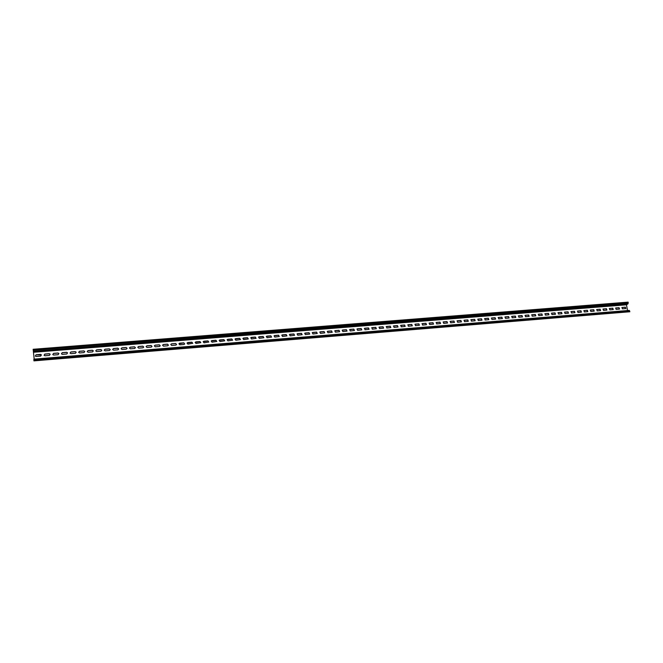 <?xml version="1.0" encoding="UTF-8"?>
<svg xmlns="http://www.w3.org/2000/svg" width="663" height="663" viewBox="0 0 663 663"><rect width="100%" height="100%" fill="white"/><g stroke="black" fill="none" stroke-linecap="round" stroke-linejoin="round"><path stroke-width="0.99" d="M622.408 308.859L621.985 307.475L625.366 307.176L625.789 308.56L622.408 308.859M625.673 308.593L625.143 307.267L621.877 307.533M616.126 309.372L615.695 307.988L619.093 307.682L619.524 309.066L616.126 309.372M619.408 309.099L618.877 307.773L615.595 308.038M609.819 309.886L609.388 308.494L612.803 308.187L613.234 309.58L609.819 309.886M613.118 309.613L612.587 308.278L609.289 308.552M603.487 310.4L603.057 309.008L606.488 308.701L606.918 310.093L603.487 310.4M606.802 310.127L606.272 308.792L602.957 309.066M597.131 310.914L596.882 309.472L600.139 309.215L600.579 310.607L597.131 310.914M600.463 310.64L599.932 309.306L596.601 309.58M590.75 311.436L590.501 309.994L593.775 309.729L594.214 311.121L590.75 311.436M594.106 311.154L593.567 309.82L590.219 310.093M584.343 311.95L583.904 310.557L587.385 310.243L587.816 311.635L584.343 311.95M587.716 311.676L587.178 310.334L583.805 310.615M577.912 312.48L577.664 311.03L580.962 310.765L581.401 312.157L577.912 312.48M581.294 312.19L580.763 310.848L577.374 311.129M571.456 313.002L571.208 311.552L574.523 311.279L574.962 312.679L571.456 313.002M574.854 312.721L574.324 311.37L570.909 311.651M564.967 313.524L564.727 312.074L568.05 311.801L568.498 313.201L564.967 313.524M568.39 313.243L567.851 311.892L564.428 312.182M558.461 314.055L558.221 312.596L561.553 312.331L562 313.732L558.461 314.055M561.901 313.765L561.362 312.422L557.914 312.704M551.923 314.585L551.682 313.127L555.03 312.853L555.478 314.262L551.923 314.585M555.379 314.295L554.84 312.944L551.376 313.234M545.359 315.124L545.119 313.657L548.483 313.384L548.939 314.792L545.359 315.124M548.84 314.826L548.293 313.475L544.812 313.765M538.77 315.654L538.53 314.187L541.911 313.914L542.367 315.323L538.77 315.654M542.268 315.356L541.721 314.005L538.223 314.303M532.157 316.193L531.917 314.718L535.306 314.444L535.77 315.853L532.157 316.193M535.671 315.895L535.124 314.535L531.602 314.834M525.51 316.732L525.278 315.256L528.684 314.983L529.14 316.392L525.51 316.732M529.049 316.433L528.502 315.074L524.963 315.373M518.839 317.27L518.607 315.795L522.03 315.522L522.494 316.931L518.839 317.27M522.403 316.972L521.847 315.613L518.292 315.919M512.143 317.817L511.919 316.334L515.35 316.06L515.814 317.469L512.143 317.817M515.723 317.511L515.168 316.152L511.587 316.458M505.421 318.364L505.189 316.881L508.637 316.599L509.109 318.016L505.421 318.364M509.018 318.049L508.463 316.69L504.866 317.005M498.667 318.911L498.443 317.428L501.899 317.146L502.38 318.563L498.667 318.911M502.289 318.596L501.734 317.237L498.112 317.552M491.888 319.467L491.664 317.975L495.137 317.693L495.617 319.11L491.888 319.467M495.526 319.143L494.971 317.784L491.333 318.099M485.084 320.014L484.86 318.522L488.349 318.24L488.83 319.657L485.084 320.014M488.747 319.699L488.183 318.331L484.52 318.654M478.247 320.569L478.023 319.077L481.529 318.795L482.018 320.204L478.247 320.569M481.935 320.246L481.363 318.878L477.683 319.21M471.385 321.124L471.169 319.632L474.683 319.342L475.172 320.759L471.385 321.124M475.089 320.801L474.526 319.433L470.813 319.765M464.498 321.688L464.274 320.188L467.805 319.897L468.302 321.315L464.498 321.688M468.219 321.356L467.647 319.989L463.926 320.32M457.578 322.251L457.362 320.743L460.901 320.461L461.407 321.878L457.578 322.251M461.324 321.911L460.752 320.544L456.998 320.884M450.633 322.815L450.409 321.306L453.973 321.016L454.478 322.433L450.633 322.815M454.395 322.475L453.824 321.107L450.044 321.447M443.655 323.378L443.439 321.87L447.011 321.58L447.525 322.997L443.655 323.378M447.442 323.038L446.862 321.671L443.066 322.011M436.644 323.95L436.436 322.433L440.025 322.143L440.539 323.561L436.644 323.95M440.464 323.602L439.876 322.235L436.055 322.583M429.616 324.522L429.4 323.005L433.005 322.707L433.527 324.124L429.616 324.522M433.453 324.166L432.864 322.798L429.019 323.154M422.546 325.094L422.339 323.569L425.953 323.279L426.483 324.696L422.546 325.094M426.408 324.737L425.82 323.37L421.95 323.726M415.452 325.674L415.245 324.149L418.875 323.851L419.414 325.268L415.452 325.674M419.339 325.309L418.743 323.942L414.847 324.306M408.333 326.246L408.118 324.721L411.773 324.422L412.311 325.84L408.333 326.246M412.245 325.881L411.64 324.514L407.72 324.887M401.173 326.834L400.966 325.301L404.637 325.003L405.184 326.411L401.173 326.834M405.11 326.453L404.505 325.094L400.56 325.467M393.996 327.414L393.789 325.881L397.469 325.583L398.024 326.992L393.996 327.414M397.957 327.033L397.344 325.674L393.374 326.055M386.778 328.003L386.579 326.461L390.275 326.163L390.83 327.572L386.778 328.003M390.764 327.613L390.151 326.254L386.156 326.644M379.534 328.591L379.335 327.05L383.048 326.743L383.612 328.152L379.534 328.591M383.546 328.193L382.924 326.834L378.904 327.232M372.258 329.179L372.059 327.63L375.788 327.331L376.36 328.732L372.258 329.179M376.302 328.773L375.672 327.423L371.62 327.829M364.957 329.776L364.758 328.226L368.495 327.92L369.084 329.32L364.957 329.776M369.018 329.362L368.388 328.011L364.31 328.425M357.614 330.365L357.017 328.972L357.423 328.815L361.178 328.508L361.766 329.909L357.614 330.365M361.716 329.95L361.07 328.599L356.967 329.022M350.246 330.97L349.641 329.577L350.056 329.412L353.827 329.105L354.432 330.497L350.246 330.97M354.374 330.539L353.719 329.196L349.592 329.627M342.846 331.566L342.232 330.182L342.655 330.008L346.451 329.702L347.056 331.094L342.846 331.566M346.998 331.135L346.343 329.793L342.183 330.232M335.42 332.171L334.79 330.796L335.221 330.605L339.033 330.298L339.655 331.682L335.42 332.171M339.597 331.724L338.934 330.389L334.74 330.837M327.953 332.776L327.315 331.409L327.762 331.21L331.591 330.903L332.213 332.279L327.953 332.776M332.163 332.32L331.492 330.986L327.273 331.45M320.461 333.39L319.806 332.022L320.27 331.815L324.108 331.508L324.746 332.876L320.461 333.39M324.704 332.917L324.016 331.591L319.765 332.064M312.928 333.995L312.273 332.635L312.745 332.42L316.599 332.113L317.254 333.481L312.928 333.995M317.204 333.522L316.508 332.196L312.232 332.685M305.37 334.608L304.698 333.265L305.187 333.033L309.057 332.718L309.72 334.077L305.37 334.608M309.679 334.119L308.975 332.809L304.657 333.307M297.778 335.229L297.09 333.887L297.596 333.646L301.483 333.332L302.162 334.682L297.778 335.229M302.113 334.724L301.4 333.423L297.057 333.937M290.154 335.851L289.458 334.517L289.971 334.26L293.875 333.945L294.563 335.287L290.154 335.851M294.521 335.329L293.8 334.036L289.416 334.558M282.496 336.472L281.783 335.147L282.314 334.881L286.242 334.566L286.938 335.892L282.496 336.472M286.897 335.934L286.159 334.649L281.75 335.196M274.797 337.094L274.076 335.785L274.623 335.503L278.568 335.188L279.272 336.506L274.797 337.094M279.239 336.547L278.493 335.271L274.043 335.834M267.073 337.724L266.335 336.423L266.899 336.124L270.86 335.809L271.581 337.111L267.073 337.724M271.548 337.152L270.786 335.892L266.311 336.472M259.316 338.354L258.562 337.069L259.142 336.754L263.12 336.431L263.857 337.724L259.316 338.354M263.824 337.765L263.054 336.522L258.537 337.119M251.517 338.984L250.755 337.724L251.352 337.384L255.346 337.061L256.092 338.337L251.517 338.984M256.059 338.379L255.28 337.144L250.73 337.765M243.694 339.622L242.915 338.37L243.52 338.014L247.531 337.691L248.302 338.95L243.694 339.622M248.269 338.992L247.473 337.774L242.89 338.42M235.829 340.26L235.042 339.033L235.663 338.652L239.691 338.321L240.47 339.572L235.829 340.26M240.445 339.613L239.633 338.412L235.009 339.075M227.931 340.898L227.127 339.688L227.765 339.29L231.818 338.959L232.614 340.185L227.931 340.898M232.58 340.227L231.76 339.05L227.102 339.738M220 341.544L219.18 340.359L219.834 339.928L223.903 339.597L224.716 340.807L220 341.544M224.691 340.848L223.854 339.688L219.155 340.401M212.036 342.191L211.199 341.031L211.87 340.575L215.956 340.243L216.784 341.42L212.036 342.191M216.76 341.47L215.914 340.326L211.174 341.072M204.03 342.846L203.176 341.702L203.873 341.213L207.975 340.89L208.812 342.042L204.03 342.846M208.795 342.083L207.933 340.973L203.16 341.743M195.991 343.492L195.129 342.381L195.834 341.868L199.953 341.536L200.814 342.663L195.991 343.492M200.79 342.705L199.919 341.619L195.113 342.423M187.919 344.155L187.041 343.069L187.762 342.514L191.905 342.183L192.767 343.285L187.919 344.155M192.751 343.335L191.872 342.274L187.024 343.111M179.806 344.81L178.919 343.757L179.656 343.169L183.808 342.837L184.695 343.915L183.966 344.47L179.806 344.81M184.679 343.956L183.784 342.92L178.902 343.799M171.659 345.473L170.756 344.453L171.51 343.832L175.687 343.492L176.582 344.536L175.836 345.133L171.659 345.473M176.565 344.578L175.662 343.583L171.493 343.915L170.747 344.495M163.479 346.136L162.568 345.15L163.33 344.495L167.524 344.155L168.435 345.166L167.673 345.796L163.479 346.136M168.419 345.208L167.507 344.238L163.313 344.578L162.559 345.191M155.258 346.807L154.338 345.854L155.117 345.158L159.327 344.818L160.239 345.788L159.476 346.459L155.258 346.807M160.231 345.837L159.311 344.901L155.101 345.241L154.33 345.895M147.004 347.478L146.075 346.558L146.863 345.821L151.089 345.481L152.018 346.418L151.239 347.13L147.004 347.478M152.009 346.459L151.081 345.564L146.846 345.904L146.067 346.6M138.708 348.15L137.771 347.271L138.567 346.492L142.818 346.152L143.747 347.047L142.959 347.802L138.708 348.15M143.747 347.097L142.81 346.235L138.559 346.575L137.771 347.313M130.379 348.821L129.434 347.992L130.238 347.163L134.506 346.815L135.443 347.685L134.647 348.481L130.379 348.821M135.443 347.727L134.506 346.906L130.238 347.246L129.434 348.034M122.009 349.509L121.064 348.705L121.868 347.843L126.161 347.495L127.097 348.315L126.293 349.152L122.009 349.509M127.097 348.365L126.161 347.578L121.876 347.926L121.064 348.746M113.597 350.188L112.652 349.434L113.464 348.523L117.774 348.174L118.718 348.953L117.906 349.84L113.597 350.188M118.718 348.995L117.774 348.257L113.472 348.605L112.66 349.476M105.152 350.876L104.215 350.155L105.019 349.202L109.345 348.854L110.29 349.6L109.478 350.52L105.152 350.876M110.298 349.641L109.354 348.937L105.027 349.285L104.215 350.197M96.665 351.564L95.729 350.884L96.541 349.89L100.884 349.534L101.829 350.238L101.016 351.208L96.665 351.564M101.829 350.279L100.9 349.616L96.549 349.973L95.737 350.926M88.146 352.252L87.209 351.614L88.013 350.578L92.381 350.221L93.317 350.884L92.513 351.904L88.146 352.252M93.326 350.934L92.406 350.304L88.038 350.661L87.226 351.655M79.585 352.948L78.657 352.351L79.452 351.266L83.845 350.909L84.773 351.539L83.969 352.592L79.585 352.948M84.781 351.581L83.87 350.992L79.477 351.349L78.673 352.393M70.982 353.652L70.063 353.089L70.858 351.962L75.267 351.605L76.187 352.194L75.391 353.288L70.982 353.652M76.195 352.235L75.292 351.688L70.883 352.045L70.079 353.13M62.339 354.349L61.435 353.827L62.214 352.658L66.648 352.302L67.56 352.857L66.764 353.992L62.339 354.349M67.568 352.898L66.673 352.385L62.247 352.741L61.452 353.86M53.653 355.053L52.767 354.564L53.537 353.362L57.988 352.998L58.883 353.52L58.104 354.697L53.653 355.053M58.899 353.561L58.021 353.081L53.579 353.445L52.783 354.606M44.935 355.766L44.056 355.302L44.819 354.067L49.286 353.702L50.173 354.191L49.402 355.401L44.935 355.766M50.197 354.233L49.327 353.785L44.86 354.15L44.073 355.343M36.167 356.479L35.305 356.048L36.059 354.771L40.551 354.407L41.421 354.862L40.658 356.114L36.167 356.479M41.446 354.904L36.1 354.854L35.33 356.089M33.946 360.871L33.863 359.139L629.253 310.392L629.85 311.759L33.946 360.871M34.186 359.114L33.15 349.285L628.134 302.129L628.01 303.803L626.494 304.798L627.505 310.533M629.85 311.759L33.912 360.821M629.709 310.988L33.846 359.893M626.494 304.798L33.738 352.252M626.61 304.4L33.672 351.788M628.01 303.803L33.357 351.249M628.275 302.9L33.208 350.205M33.863 359.139L629.253 310.392"/></g></svg>
